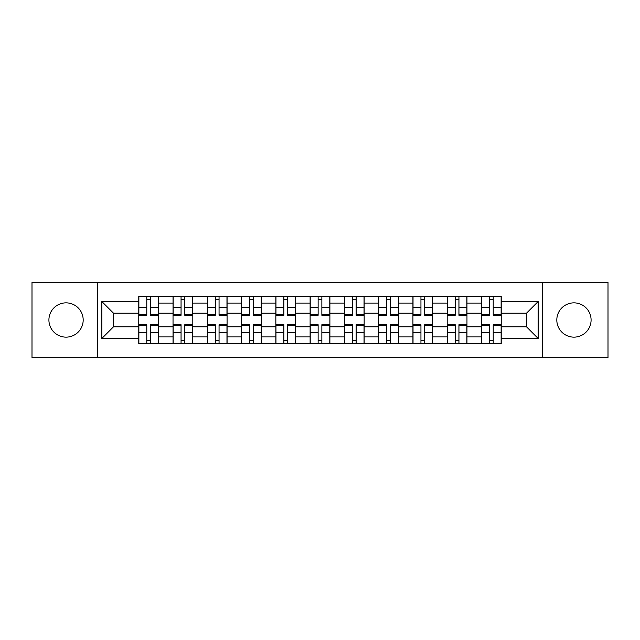 <?xml version="1.0" encoding="UTF-8"?>
<svg xmlns="http://www.w3.org/2000/svg" width="640" height="640" viewBox="0 0 640 640"><rect width="100%" height="100%" fill="white"/><g stroke="black" fill="none" stroke-linecap="round" stroke-linejoin="round"><path stroke-width="0.96" d="M573.952 302.864A17.136 17.136 0 0 0 556.816 320A17.136 17.136 0 0 0 573.952 337.136A17.136 17.136 0 0 0 591.088 320A17.136 17.136 0 0 0 573.952 302.864M66.048 302.864A17.136 17.136 0 0 0 48.912 320A17.136 17.136 0 0 0 66.048 337.136A17.136 17.136 0 0 0 83.184 320A17.136 17.136 0 0 0 66.048 302.864M542.536 357.672L608 357.672L608 282.328L32 282.328L32 357.672L542.536 357.672L542.536 282.328M173.032 343.616L173.032 303.088L158.536 303.088L158.536 343.616M158.536 303.088L158.536 296.384M173.032 303.088L173.032 296.384M192.808 296.384L192.808 343.616M207.304 343.616L207.304 296.384M227.072 296.384L227.072 343.616M241.576 343.616L241.576 296.384M261.344 296.384L261.344 343.616M275.848 343.616L275.848 296.384M295.616 296.384L295.616 343.616M310.112 343.616L310.112 296.384M329.888 296.384L329.888 343.616M344.384 343.616L344.384 296.384M364.152 296.384L364.152 343.616M378.656 343.616L378.656 296.384M398.424 296.384L398.424 343.616M412.928 343.616L412.928 296.384M432.696 296.384L432.696 343.616M447.192 343.616L447.192 296.384M466.968 296.384L466.968 343.616M481.464 343.616L481.464 296.384M481.464 326.808L466.968 326.808M447.192 326.808L432.696 326.808M412.928 326.808L398.424 326.808M378.656 326.808L364.152 326.808M344.384 326.808L329.888 326.808M310.112 326.808L295.616 326.808M275.848 326.808L261.344 326.808M241.576 326.808L227.072 326.808M207.304 326.808L192.808 326.808M173.032 326.808L158.536 326.808M481.464 313.192L466.968 313.192M447.192 313.192L432.696 313.192M412.928 313.192L398.424 313.192M378.656 313.192L364.152 313.192M344.384 313.192L329.888 313.192M310.112 313.192L295.616 313.192M275.848 313.192L261.344 313.192M241.576 313.192L227.072 313.192M207.304 313.192L192.808 313.192M173.032 313.192L158.536 313.192M113.504 326.808L138.768 326.808L138.768 313.192L113.504 313.192L113.504 326.808L101.856 338.456L101.856 301.544L138.768 301.544L138.768 313.192M501.232 313.192L501.232 326.808L526.496 326.808L526.496 313.192L501.232 313.192L501.232 296.384L138.768 296.384L138.768 301.544M501.232 301.544L538.144 301.544L538.144 338.456L501.232 338.456L501.232 326.808M138.768 326.808L138.768 343.616L501.232 343.616L501.232 338.456M138.768 338.456L101.856 338.456M97.464 357.672L97.464 282.328M150.52 340.32L146.784 340.32M146.784 299.68L150.52 299.68M184.784 340.32L181.056 340.32M181.056 299.68L184.784 299.68M219.056 340.32L215.32 340.32M215.32 299.68L219.056 299.68M253.328 340.32L249.592 340.32M249.592 299.68L253.328 299.68M287.6 340.32L283.864 340.32M283.864 299.68L287.6 299.68M321.864 340.32L318.136 340.32M318.136 299.68L321.864 299.68M356.136 340.32L352.4 340.32M352.4 299.68L356.136 299.68M390.408 340.32L386.672 340.32M386.672 299.68L390.408 299.68M424.68 340.32L420.944 340.32M420.944 299.68L424.68 299.68M458.944 340.32L455.216 340.32M455.216 299.68L458.944 299.68M493.216 340.32L489.48 340.32M489.48 299.68L493.216 299.68M101.856 301.544L113.504 313.192M526.496 326.808L538.144 338.456M526.496 313.192L538.144 301.544M150.52 314.816L158.424 314.816L158.424 315.28L150.52 315.28L150.52 296.608L158.424 296.608L154.032 296.608M158.424 314.816L158.424 296.608M146.784 299.456L150.52 299.456M143.264 296.608L138.872 296.608L138.872 315.28L146.784 315.28L146.784 296.608L143.6 296.608M138.872 296.608L153.704 296.608M146.784 325.184L138.872 325.184L138.872 324.72L146.784 324.72L146.784 343.392L138.872 343.392L143.264 343.392M138.872 325.184L138.872 343.392M150.52 340.544L146.784 340.544M154.032 343.392L158.424 343.392L158.424 324.72L150.52 324.72L150.52 343.392L153.704 343.392M158.424 343.392L143.6 343.392M184.784 314.816L192.696 314.816L192.696 315.28L184.784 315.28L184.784 296.608L192.696 296.608L188.304 296.608M192.696 314.816L192.696 296.608M181.056 299.456L184.784 299.456M177.536 296.608L173.144 296.608L173.144 315.28L181.056 315.28L181.056 296.608L177.864 296.608M173.144 296.608L187.976 296.608M219.056 314.816L226.968 314.816L226.968 315.28L219.056 315.28L219.056 296.608L226.968 296.608L222.576 296.608M226.968 314.816L226.968 296.608M215.32 299.456L219.056 299.456M211.808 296.608L207.416 296.608L207.416 315.28L215.32 315.28L215.32 296.608L212.136 296.608M207.416 296.608L222.24 296.608M181.056 325.184L173.144 325.184L173.144 324.72L181.056 324.72L181.056 343.392L173.144 343.392L177.536 343.392M173.144 325.184L173.144 343.392M184.784 340.544L181.056 340.544M188.304 343.392L192.696 343.392L192.696 324.72L184.784 324.72L184.784 343.392L187.976 343.392M192.696 343.392L177.864 343.392M215.32 325.184L207.416 325.184L207.416 324.72L215.32 324.72L215.32 343.392L207.416 343.392L211.808 343.392M207.416 325.184L207.416 343.392M219.056 340.544L215.32 340.544M222.576 343.392L226.968 343.392L226.968 324.72L219.056 324.72L219.056 343.392L222.24 343.392M226.968 343.392L212.136 343.392M253.328 314.816L261.232 314.816L261.232 315.28L253.328 315.28L253.328 296.608L261.232 296.608L256.84 296.608M261.232 314.816L261.232 296.608M249.592 299.456L253.328 299.456M246.08 296.608L241.688 296.608L241.688 315.28L249.592 315.28L249.592 296.608L246.408 296.608M241.688 296.608L256.512 296.608M287.6 314.816L295.504 314.816L295.504 315.28L287.6 315.28L287.6 296.608L295.504 296.608L291.112 296.608M295.504 314.816L295.504 296.608M283.864 299.456L287.6 299.456M280.344 296.608L275.952 296.608L275.952 315.28L283.864 315.28L283.864 296.608L280.68 296.608M275.952 296.608L290.784 296.608M321.864 314.816L329.776 314.816L329.776 315.28L321.864 315.28L321.864 296.608L329.776 296.608L325.384 296.608M329.776 314.816L329.776 296.608M318.136 299.456L321.864 299.456M314.616 296.608L310.224 296.608L310.224 315.28L318.136 315.28L318.136 296.608L314.944 296.608M310.224 296.608L325.056 296.608M249.592 325.184L241.688 325.184L241.688 324.72L249.592 324.72L249.592 343.392L241.688 343.392L246.08 343.392M241.688 325.184L241.688 343.392M253.328 340.544L249.592 340.544M256.84 343.392L261.232 343.392L261.232 324.72L253.328 324.72L253.328 343.392L256.512 343.392M261.232 343.392L246.408 343.392M283.864 325.184L275.952 325.184L275.952 324.72L283.864 324.72L283.864 343.392L275.952 343.392L280.344 343.392M275.952 325.184L275.952 343.392M287.6 340.544L283.864 340.544M291.112 343.392L295.504 343.392L295.504 324.72L287.6 324.72L287.6 343.392L290.784 343.392M295.504 343.392L280.68 343.392M318.136 325.184L310.224 325.184L310.224 324.72L318.136 324.72L318.136 343.392L310.224 343.392L314.616 343.392M310.224 325.184L310.224 343.392M321.864 340.544L318.136 340.544M325.384 343.392L329.776 343.392L329.776 324.72L321.864 324.72L321.864 343.392L325.056 343.392M329.776 343.392L314.944 343.392M356.136 314.816L364.048 314.816L364.048 315.28L356.136 315.28L356.136 296.608L364.048 296.608L359.656 296.608M364.048 314.816L364.048 296.608M352.4 299.456L356.136 299.456M348.888 296.608L344.496 296.608L344.496 315.28L352.4 315.28L352.4 296.608L349.216 296.608M344.496 296.608L359.32 296.608M352.4 325.184L344.496 325.184L344.496 324.72L352.4 324.72L352.4 343.392L344.496 343.392L348.888 343.392M344.496 325.184L344.496 343.392M356.136 340.544L352.4 340.544M359.656 343.392L364.048 343.392L364.048 324.72L356.136 324.72L356.136 343.392L359.32 343.392M364.048 343.392L349.216 343.392M390.408 314.816L398.312 314.816L398.312 315.28L390.408 315.28L390.408 296.608L398.312 296.608L393.92 296.608M398.312 314.816L398.312 296.608M386.672 299.456L390.408 299.456M383.16 296.608L378.768 296.608L378.768 315.28L386.672 315.28L386.672 296.608L383.488 296.608M378.768 296.608L393.592 296.608M386.672 325.184L378.768 325.184L378.768 324.72L386.672 324.72L386.672 343.392L378.768 343.392L383.16 343.392M378.768 325.184L378.768 343.392M390.408 340.544L386.672 340.544M393.92 343.392L398.312 343.392L398.312 324.72L390.408 324.72L390.408 343.392L393.592 343.392M398.312 343.392L383.488 343.392M424.68 314.816L432.584 314.816L432.584 315.28L424.68 315.28L424.68 296.608L432.584 296.608L428.192 296.608M432.584 314.816L432.584 296.608M420.944 299.456L424.68 299.456M417.424 296.608L413.032 296.608L413.032 315.28L420.944 315.28L420.944 296.608L417.76 296.608M413.032 296.608L427.864 296.608M420.944 325.184L413.032 325.184L413.032 324.72L420.944 324.72L420.944 343.392L413.032 343.392L417.424 343.392M413.032 325.184L413.032 343.392M424.68 340.544L420.944 340.544M428.192 343.392L432.584 343.392L432.584 324.72L424.68 324.72L424.68 343.392L427.864 343.392M432.584 343.392L417.76 343.392M458.944 314.816L466.856 314.816L466.856 315.28L458.944 315.28L458.944 296.608L466.856 296.608L462.464 296.608M466.856 314.816L466.856 296.608M455.216 299.456L458.944 299.456M451.696 296.608L447.304 296.608L447.304 315.28L455.216 315.28L455.216 296.608L452.024 296.608M447.304 296.608L462.136 296.608M455.216 325.184L447.304 325.184L447.304 324.72L455.216 324.72L455.216 343.392L447.304 343.392L451.696 343.392M447.304 325.184L447.304 343.392M458.944 340.544L455.216 340.544M462.464 343.392L466.856 343.392L466.856 324.72L458.944 324.72L458.944 343.392L462.136 343.392M466.856 343.392L452.024 343.392M493.216 314.816L501.128 314.816L501.128 315.28L493.216 315.28L493.216 296.608L501.128 296.608L496.736 296.608M501.128 314.816L501.128 296.608M489.48 299.456L493.216 299.456M485.968 296.608L481.576 296.608L481.576 315.28L489.48 315.28L489.48 296.608L486.296 296.608M481.576 296.608L496.4 296.608M489.48 325.184L481.576 325.184L481.576 324.72L489.48 324.72L489.48 343.392L481.576 343.392L485.968 343.392M481.576 325.184L481.576 343.392M493.216 340.544L489.48 340.544M496.736 343.392L501.128 343.392L501.128 324.72L493.216 324.72L493.216 343.392L496.4 343.392M501.128 343.392L486.296 343.392M447.192 303.088L432.696 303.088M412.928 303.088L398.424 303.088M378.656 303.088L364.152 303.088M344.384 303.088L329.888 303.088M310.112 303.088L295.616 303.088M275.848 303.088L261.344 303.088M241.576 303.088L227.072 303.088M207.304 303.088L192.808 303.088M481.464 303.088L466.968 303.088M447.192 336.912L432.696 336.912M412.928 336.912L398.424 336.912M378.656 336.912L364.152 336.912M344.384 336.912L329.888 336.912M310.112 336.912L295.616 336.912M275.848 336.912L261.344 336.912M241.576 336.912L227.072 336.912M207.304 336.912L192.808 336.912M173.032 336.912L158.536 336.912M481.464 336.912L466.968 336.912M150.52 307.392L158.424 307.392M138.872 314.816L146.784 314.816M138.872 307.392L146.784 307.392M146.784 332.608L138.872 332.608M158.424 325.184L150.52 325.184M158.424 332.608L150.52 332.608M184.784 307.392L192.696 307.392M173.144 314.816L181.056 314.816M173.144 307.392L181.056 307.392M219.056 307.392L226.968 307.392M207.416 314.816L215.32 314.816M207.416 307.392L215.32 307.392M181.056 332.608L173.144 332.608M192.696 325.184L184.784 325.184M192.696 332.608L184.784 332.608M215.32 332.608L207.416 332.608M226.968 325.184L219.056 325.184M226.968 332.608L219.056 332.608M253.328 307.392L261.232 307.392M241.688 314.816L249.592 314.816M241.688 307.392L249.592 307.392M287.6 307.392L295.504 307.392M275.952 314.816L283.864 314.816M275.952 307.392L283.864 307.392M321.864 307.392L329.776 307.392M310.224 314.816L318.136 314.816M310.224 307.392L318.136 307.392M249.592 332.608L241.688 332.608M261.232 325.184L253.328 325.184M261.232 332.608L253.328 332.608M283.864 332.608L275.952 332.608M295.504 325.184L287.6 325.184M295.504 332.608L287.6 332.608M318.136 332.608L310.224 332.608M329.776 325.184L321.864 325.184M329.776 332.608L321.864 332.608M356.136 307.392L364.048 307.392M344.496 314.816L352.4 314.816M344.496 307.392L352.4 307.392M352.4 332.608L344.496 332.608M364.048 325.184L356.136 325.184M364.048 332.608L356.136 332.608M390.408 307.392L398.312 307.392M378.768 314.816L386.672 314.816M378.768 307.392L386.672 307.392M386.672 332.608L378.768 332.608M398.312 325.184L390.408 325.184M398.312 332.608L390.408 332.608M424.68 307.392L432.584 307.392M413.032 314.816L420.944 314.816M413.032 307.392L420.944 307.392M420.944 332.608L413.032 332.608M432.584 325.184L424.68 325.184M432.584 332.608L424.68 332.608M458.944 307.392L466.856 307.392M447.304 314.816L455.216 314.816M447.304 307.392L455.216 307.392M455.216 332.608L447.304 332.608M466.856 325.184L458.944 325.184M466.856 332.608L458.944 332.608M493.216 307.392L501.128 307.392M481.576 314.816L489.48 314.816M481.576 307.392L489.48 307.392M489.48 332.608L481.576 332.608M501.128 325.184L493.216 325.184M501.128 332.608L493.216 332.608"/></g></svg>
